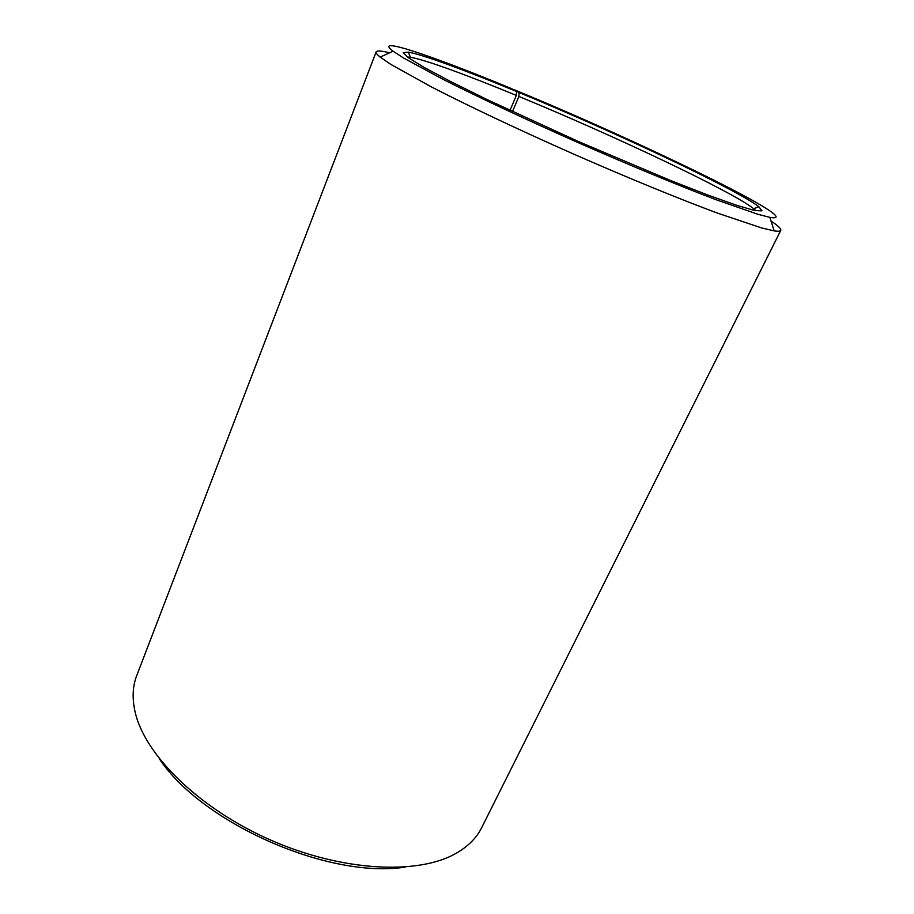<?xml version="1.0" encoding="UTF-8"?>
<svg xmlns="http://www.w3.org/2000/svg" width="914" height="914" viewBox="0 0 914 914"><rect width="100%" height="100%" fill="white"/><g stroke="black" fill="none" stroke-linecap="round" stroke-linejoin="round"><path stroke-width="1.37" d="M514.399 90.235L519.118 92.543L518.878 96.438L512.48 111.599M518.878 96.438C612.277 134.872 732.08 191.437 753.73 208.723L755.958 210.78M407.347 57.022L410.363 57.285C424.507 59.479 466.7 74.937 516.341 95.399L510.001 110.445M405.131 867.089C328.869 879.222 201.708 823.137 159.242 758.643M771.016 221.005C778.1 225.735 781.356 228.866 780.773 230.397L481.655 827.707C476.582 837.909 468.082 846.433 456.143 853.288C418.338 875.178 341.996 871.602 270.258 839.909C198.487 808.307 144.366 754.347 135.044 711.663C132.05 698.227 132.61 686.197 136.734 675.572L376.122 51.927C376.865 50.464 381.367 50.75 389.627 52.795M780.773 230.397C780.328 231.322 778.134 231.493 774.192 230.888L761.728 227.974L717.581 213.145C679.251 198.932 626.924 177.499 572.895 153.746C518.923 129.868 467.808 105.67 431.477 86.956L390.746 64.357L380.19 57.114C377.094 54.611 375.734 52.875 376.122 51.927M514.685 89.938C640.029 141.453 810.821 224.284 769.851 217.372L757.843 214.264L715.593 199.549C679.011 185.679 629.255 165.114 577.854 142.504C526.498 119.791 477.759 96.918 442.856 79.255L403.497 57.982L393.1 51.207C371.724 35.143 433.636 56.302 511.92 88.795L516.547 91.48L516.341 95.399M519.118 92.543C614.197 131.81 736.238 189.221 758.849 206.713L761.968 210.848L754.838 210.551L736.947 205.387L708.521 195.288L670.853 180.618L578.311 141.476L487.002 99.523L450.762 81.609L424.142 67.43L408.261 57.685L403.245 52.635L408.398 52.144C422.931 54.634 465.98 70.561 516.547 91.48M393.1 51.207L380.19 57.114M769.851 217.372L774.192 230.888M753.73 208.723L758.849 206.713M410.363 57.285L408.398 52.144"/></g></svg>
